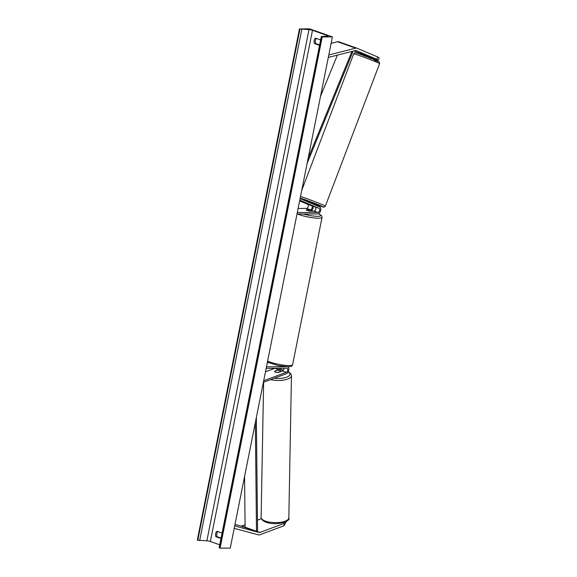 <?xml version="1.0" encoding="UTF-8"?>
<svg xmlns="http://www.w3.org/2000/svg" width="577" height="577" viewBox="0 0 577 577"><rect width="100%" height="100%" fill="white"/><g stroke="black" fill="none" stroke-linecap="round" stroke-linejoin="round"><path stroke-width="0.87" d="M280.04 368.234A2.178 1.378 -70.5 0 1 278.756 369.677L274.587 371.227A3.116 1.125 1.1 0 0 274.573 371.343A3.116 1.125 1.1 0 0 275.561 372.187A3.116 1.125 1.1 0 0 278.229 372.518L282.398 370.961A2.178 1.378 109.5 0 0 283.92 368.213M274.587 371.227L274.587 371.393A3.116 1.125 1.1 0 0 275.561 372.187A3.116 1.125 1.1 0 0 277.761 372.526L280.79 371.393A3.116 1.125 1.1 0 0 279.802 370.607A3.116 1.125 1.1 0 0 277.602 370.268L274.573 371.4M287.339 366.72A3.736 2.358 -70.5 0 1 287.555 366.777A3.736 2.358 -70.5 0 1 288.767 370.218A3.736 2.358 -70.5 0 1 286.242 373.781L263.386 382.299M281.078 368.227A3.736 2.358 -70.5 0 1 279.643 370.557M274.977 368.27A2.178 1.378 -70.5 0 1 274.883 368.306L265.478 371.812M266.177 368.321L286.726 368.198A2.178 1.378 -70.5 0 1 287.036 368.249A2.178 1.378 -70.5 0 1 287.743 370.254A2.178 1.378 -70.5 0 1 286.271 372.331L263.696 380.748M266.48 366.821L286.61 366.691M267.295 362.724L268.464 362.717M286.423 521.356L283.992 525.77L284.035 523.454L259.91 532.441A2.488 1.572 -70.5 0 1 259.477 532.528A2.488 1.572 -70.5 0 1 259.203 532.492L234.688 525.914M284.035 523.454L284.901 522.106M261.374 518.673L257.443 520.137M245.081 524.745L241.691 526.008A2.488 1.572 -70.5 0 1 241.251 526.087A2.488 1.572 -70.5 0 1 240.977 526.058L234.983 524.45M283.992 525.77L259.874 534.764A4.984 3.145 -70.5 0 1 258.994 534.929A4.984 3.145 -70.5 0 1 258.446 534.865L234.197 528.359M378.274 60.188L379.154 57.859L377.675 56.957L376.788 59.28L378.274 60.188L353.997 50.913M376.788 59.28L356.204 50.567A2.488 1.572 109.5 0 0 356.146 50.545A2.488 1.572 109.5 0 0 355.793 50.487A2.488 1.572 109.5 0 0 355.504 50.531L328.299 57.426M370.571 57.159L371.364 57.498M370.484 57.383L371.285 57.722M356.86 48.165L338.865 41.804A4.984 3.145 109.5 0 0 338.749 41.76A4.984 3.145 109.5 0 0 338.057 41.645A4.984 3.145 109.5 0 0 337.473 41.724L331.119 43.34M377.675 56.957L357.084 48.244A4.984 3.145 109.5 0 0 356.975 48.201A4.984 3.145 109.5 0 0 356.276 48.086A4.984 3.145 109.5 0 0 355.699 48.158L328.789 54.988M309.077 204.467L315.179 206.927A2.178 1.378 -70.5 0 1 315.756 209.227A2.178 1.378 -70.5 0 1 313.982 211.067L309.914 211.088A3.116 0.534 -168.7 0 1 306.257 209.826A3.116 0.534 -168.7 0 1 306.264 209.804L310.339 209.776A2.178 1.378 109.5 0 0 312.114 207.936A2.178 1.378 109.5 0 0 311.53 205.636L309.077 204.467M297.004 214.067L317.552 213.937A3.736 2.358 109.5 0 0 320.603 210.785A3.736 2.358 109.5 0 0 319.6 206.84L300.098 198.582M311.652 210.54A3.736 2.358 109.5 0 0 313.282 206.205M298.121 208.463L306.466 208.412A2.178 1.378 109.5 0 0 308.241 206.573A2.178 1.378 109.5 0 0 307.656 204.272L299.636 200.875M297.299 212.56L317.855 212.43A2.178 1.378 109.5 0 0 319.629 210.591A2.178 1.378 109.5 0 0 319.052 208.29L299.78 200.14M312.359 210.994A3.116 0.534 11.3 0 0 309.171 209.869L306.264 209.884A3.116 0.534 11.3 0 0 309.452 211.009L312.345 211.074M299.449 28.915L309.625 28.85L332.402 36.892L230.259 548.085L220.082 548.15L219.145 547.703L321.295 36.51L327.44 36.149A2.647 0.454 11.3 0 0 327.945 35.983A2.647 0.454 11.3 0 0 327.08 35.457L312.503 30.307A2.647 0.454 11.3 0 0 309.005 29.636L299.449 28.915L197.305 540.108L206.862 540.829A2.647 0.454 11.3 0 1 210.36 541.5L219.729 544.803M221.07 538.081L217.168 536.704A3.888 2.943 89.6 0 1 216.837 533.689A3.888 2.943 89.6 0 1 217.89 531.605M316.434 38.45A3.888 2.943 -90.4 0 0 315.381 40.541A3.888 2.943 -90.4 0 0 315.713 43.556L319.608 44.934M320.61 39.928L315.569 38.147A3.888 2.943 -90.4 0 0 314.155 40.549A3.888 2.943 -90.4 0 0 314.487 43.563L319.528 45.345M220.984 538.492L215.949 536.711A3.888 2.943 89.6 0 1 215.618 533.696A3.888 2.943 89.6 0 1 217.031 531.302L222.066 533.076M332.402 36.892L322.226 36.957L220.082 548.15M322.226 36.957L321.295 36.51M215.949 536.711L217.168 536.704M314.487 43.563L315.713 43.556M367.975 56.077L370.448 57.462M364.657 55.248L364.325 56.12M308.637 202.383L308.969 201.51L310.073 201.849L314.79 203.724L314.436 204.604L311.832 203.551M311.854 203.508L314.458 204.597M244.569 476.465L245.11 527.212L256.498 531.237L255.337 422.559M256.498 531.237L257.558 530.782L256.354 417.496M337.386 55.125L320.552 96.215M351.934 51.432L308.14 158.329M353.124 51.137L307.13 163.385M274.883 368.306L278.756 369.677M282.398 370.961L286.271 372.331M241.691 526.008L259.91 532.441M240.977 526.058L259.203 532.492M337.473 41.724L355.699 48.158M307.656 204.272L311.53 205.636M306.466 208.412L310.339 209.776M315.179 206.927L319.052 208.29M313.982 211.067L317.855 212.43M267.62 361.101A13.855 2.38 11.3 0 0 289.164 365.573A13.855 2.38 11.3 0 0 292.611 364.707C292.287 366.157 290.765 366.835 288.031 366.727L278.258 365.58L267.403 362.183M292.611 364.707L322.053 217.363A13.855 2.38 -168.7 0 1 318.605 218.229A13.855 2.38 -168.7 0 1 297.739 214.06M303.365 214.024A12.297 2.113 11.3 0 0 317.768 216.325A12.297 2.113 11.3 0 0 318.417 213.721M288.825 517.879C291.169 521.464 276.109 526.008 266.076 522.214C262.831 521.024 261.179 519.408 261.121 517.367A13.855 5.013 1.1 0 0 265.535 521.139A13.855 5.013 1.1 0 0 280.458 522.315A13.855 5.013 1.1 0 0 288.825 517.879L291.457 375.714A13.855 5.013 -178.9 0 1 284.403 379.94A13.855 5.013 -178.9 0 1 270.498 379.652M283.343 370.16A12.297 4.45 1.1 0 0 280.372 369.713M274.284 378.238A12.297 4.45 1.1 0 0 287.396 376.868A12.297 4.45 1.1 0 0 288.175 371.891M327.08 35.457L326.943 36.171M312.503 30.307L210.36 541.5M321.75 36.791L219.606 547.984M299.932 29.081L197.781 540.274M301.785 29.434L199.635 540.627M309.005 29.636L206.862 540.829M374.379 60.253A12.297 0.368 -159.2 0 0 376.233 60.405A12.297 0.368 -159.2 0 0 360.084 54.202M379.623 63.607L379.284 61.948L377.098 60.773L360.048 54.188C352.749 51.735 356.384 53.048 354.653 52.839L353.737 53.755A13.855 0.411 20.8 0 1 358.627 55.269A13.855 0.411 20.8 0 1 372.374 60.448A13.855 0.411 20.8 0 1 379.623 63.607L325.378 206.09A13.855 0.411 -159.2 0 0 318.129 202.931A13.855 0.411 -159.2 0 0 304.382 197.752A13.855 0.411 -159.2 0 0 300.516 196.461M300.177 198.178L308.846 201.842A12.297 0.368 20.8 0 1 300.624 198.416A12.297 0.368 20.8 0 1 304.735 199.592A12.297 0.368 20.8 0 1 320.877 205.794A12.297 0.368 20.8 0 1 319.031 205.643A12.297 0.368 20.8 0 1 314.667 204.056L319.067 205.657C326.366 208.109 322.731 206.797 324.462 207.006L325.378 206.09M338.749 41.76L356.975 48.201M322.053 217.363L321.764 215.877L318.482 213.685M261.121 517.367L263.631 382.212M283.422 370.045L280.436 369.612M268.875 370.549L267.324 371.126M288.298 371.638L290.967 373.932L291.457 375.714M370.138 58.335L370.477 57.462M353.737 53.755L301.749 190.302"/></g></svg>
